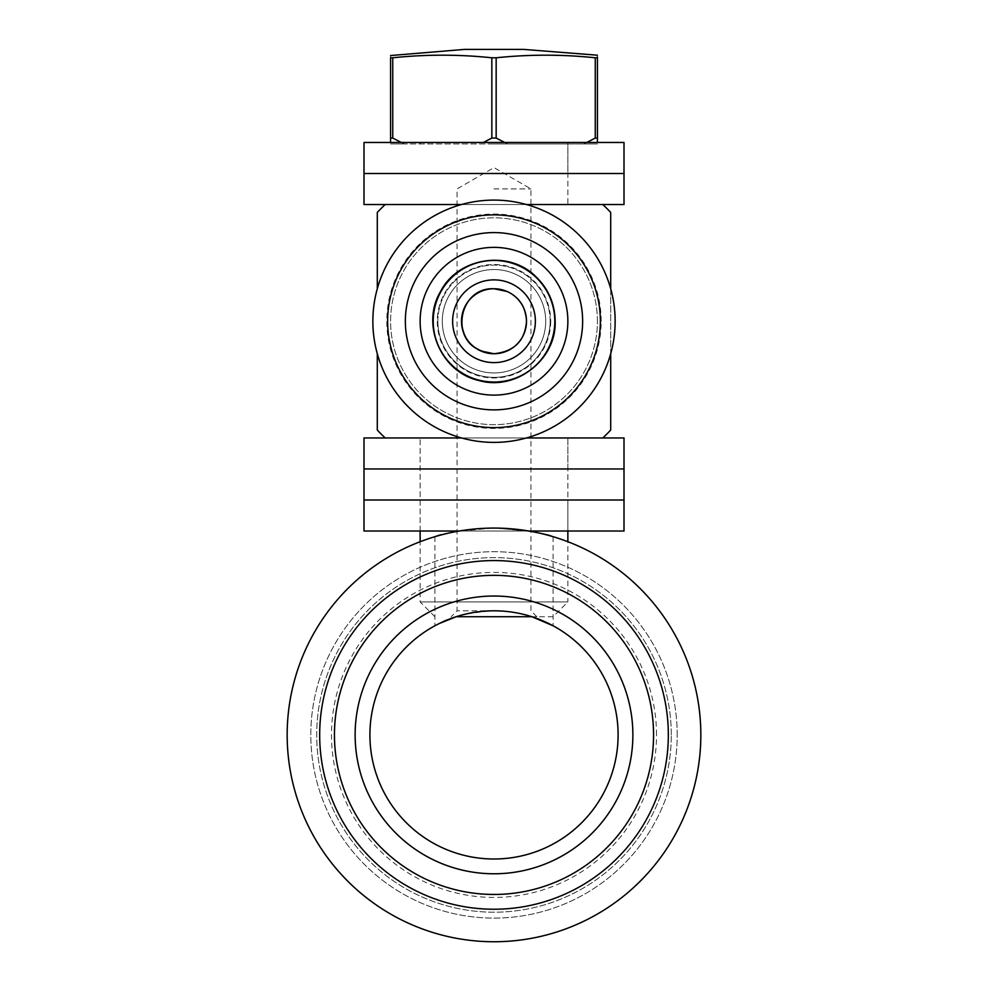 <?xml version="1.0" encoding="UTF-8"?>
<svg xmlns="http://www.w3.org/2000/svg" width="988" height="988" viewBox="0 0 988 988"><rect width="100%" height="100%" fill="white"/><g stroke="black" fill="none" stroke-linecap="round" stroke-linejoin="round"><path stroke-width="0.74" stroke-dasharray="4.94 3.71" d="M700.838 734.911A206.838 206.838 0 0 0 390.581 555.787A206.838 206.838 0 0 0 390.581 914.036A206.838 206.838 0 0 0 700.838 734.911M494 528.074C529.939 530.902 549.637 533.779 553.095 536.694C549.6 533.767 529.914 530.902 494.025 528.074C458.099 530.902 438.388 533.767 434.905 536.694C438.363 533.779 458.062 530.902 494 528.074M618.105 734.911A124.105 124.105 0 0 0 431.954 627.429A124.105 124.105 0 0 0 431.954 842.381A124.105 124.105 0 0 0 618.105 734.911M553.095 536.694L553.095 625.787C553.441 625.836 526.234 610.238 494 610.806C467.917 612.659 449.664 616.907 439.215 623.552M553.095 616.722L456.16 616.722C481.317 609.028 506.548 609.028 531.84 616.722L553.095 616.722L567.865 601.939L420.135 601.939L567.865 601.939L567.865 541.72M668.333 734.911A174.333 174.333 0 0 0 406.834 583.933A174.333 174.333 0 0 0 406.834 885.878A174.333 174.333 0 0 0 668.333 734.911M653.562 734.911A159.562 159.562 0 0 0 414.219 596.727A159.562 159.562 0 0 0 414.219 873.083A159.562 159.562 0 0 0 653.562 734.911A159.562 159.562 0 0 0 414.219 596.727A159.562 159.562 0 0 0 414.219 873.083A159.562 159.562 0 0 0 653.562 734.911A159.562 159.562 0 0 0 414.219 596.727A159.562 159.562 0 0 0 414.219 873.083A159.562 159.562 0 0 0 653.562 734.911M671.284 734.911A177.284 177.284 0 0 0 405.352 581.376A177.284 177.284 0 0 0 405.352 888.447A177.284 177.284 0 0 0 671.284 734.911A177.284 177.284 0 0 0 405.352 581.376A177.284 177.284 0 0 0 405.352 888.447A177.284 177.284 0 0 0 671.284 734.911M656.514 734.911A162.514 162.514 0 0 0 412.749 594.171A162.514 162.514 0 0 0 412.749 875.652A162.514 162.514 0 0 0 656.514 734.911M632.876 734.911A138.876 138.876 0 0 0 424.568 614.635A138.876 138.876 0 0 0 424.568 855.176A138.876 138.876 0 0 0 632.876 734.911M677.2 734.911A183.2 183.2 0 0 0 402.4 576.251A183.2 183.2 0 0 0 402.4 893.56A183.2 183.2 0 0 0 677.2 734.911A183.2 183.2 0 0 0 402.4 576.251A183.2 183.2 0 0 0 402.4 893.56A183.2 183.2 0 0 0 677.2 734.911M494 143.952L567.865 143.952L494 143.952M392.742 57.786L390.581 57.786L390.581 138.048L392.742 138.048L392.742 57.786C425.779 54.328 458.815 54.328 491.839 57.786L496.161 57.786L496.161 138.048L507.844 143.952L583.575 143.952L404.425 143.952L507.844 143.952L504.67 142.47M392.742 138.048L404.425 143.952L390.581 143.952L404.425 143.952L401.252 142.47M586.749 142.47L583.575 143.952L597.419 143.952L583.575 143.952L595.258 138.048L595.258 57.786L597.419 57.786C597.419 54.34 597.419 54.34 597.419 57.786L597.419 138.048L595.258 138.048M491.839 57.786L491.839 138.048L496.161 138.048M523.554 49.4L464.446 49.4M390.581 57.786C390.581 54.34 390.581 54.34 390.581 57.786M597.419 138.048L597.419 142.47M483.33 142.47L491.839 138.048M390.581 142.47L390.581 138.048M494 437.956L602.791 437.956L494 437.956M494 204.528L602.791 204.528L494 204.528M535.373 321.236A41.373 41.373 0 0 0 473.314 285.409A41.373 41.373 0 0 0 473.314 357.063A41.373 41.373 0 0 0 535.373 321.236M405.352 321.236A88.648 88.648 0 0 1 494 232.6A88.648 88.648 0 0 1 582.648 321.236A88.648 88.648 0 0 1 494 409.884A88.648 88.648 0 0 1 405.352 321.236M600.371 321.236A106.371 106.371 0 0 1 440.809 413.355A106.371 106.371 0 0 1 440.809 229.117A106.371 106.371 0 0 1 600.371 321.236A106.371 106.371 0 0 0 440.809 229.117A106.371 106.371 0 0 0 440.809 413.355A106.371 106.371 0 0 0 600.371 321.236A106.371 106.371 0 0 0 440.809 229.117A106.371 106.371 0 0 0 440.809 413.355A106.371 106.371 0 0 0 600.371 321.236M597.419 321.236A103.419 103.419 0 0 0 442.291 231.674A103.419 103.419 0 0 0 442.291 410.798A103.419 103.419 0 0 0 597.419 321.236A103.419 103.419 0 0 0 494 217.817A103.419 103.419 0 0 0 390.581 321.236A103.419 103.419 0 0 0 494 424.655A103.419 103.419 0 0 0 597.419 321.236M582.648 321.236A88.648 88.648 0 0 0 449.676 244.468A88.648 88.648 0 0 0 449.676 398.003A88.648 88.648 0 0 0 582.648 321.236M615.141 321.236A121.141 121.141 0 0 0 433.423 216.323A121.141 121.141 0 0 0 433.423 426.149A121.141 121.141 0 0 0 615.141 321.236M567.865 321.236A73.865 73.865 0 0 0 457.061 257.263A73.865 73.865 0 0 0 457.061 385.209A73.865 73.865 0 0 0 567.865 321.236M601.186 321.236A107.186 107.186 0 0 0 440.401 228.413A107.186 107.186 0 0 0 440.401 414.071A107.186 107.186 0 0 0 601.186 321.236M377.293 288.768L377.293 212.445M377.293 430.039L377.293 353.704M610.708 353.704L610.708 288.768M610.708 212.445L610.708 430.039M494 610.806L457.061 610.806L494 610.806M480.983 351.024L476.191 348.431M494 188.918L530.939 188.918L494 188.918M507.029 291.46L509.289 292.559M517.317 298.598C511.549 292.46 503.781 289.175 494 288.743C485.738 288.99 478.81 291.497 473.227 296.239M461.692 317.741L461.495 321.384M494 616.722L536.842 616.722L494 616.722M442.291 321.236A51.709 51.709 0 0 0 494 372.945A51.709 51.709 0 0 0 545.709 321.236A51.709 51.709 0 0 0 494 269.526A51.709 51.709 0 0 0 442.291 321.236A51.709 51.709 0 0 0 494 372.945A51.709 51.709 0 0 0 545.709 321.236A51.709 51.709 0 0 1 468.151 366.017A51.709 51.709 0 0 1 468.151 276.455A51.709 51.709 0 0 1 545.709 321.236A51.709 51.709 0 0 1 468.151 366.017A51.709 51.709 0 0 1 468.151 276.455A51.709 51.709 0 0 1 545.709 321.236A51.709 51.709 0 0 0 494 269.526A51.709 51.709 0 0 0 442.291 321.236M526.505 321.236A32.505 32.505 0 0 0 477.747 293.09A32.505 32.505 0 0 0 477.747 349.382A32.505 32.505 0 0 0 526.505 321.236M567.865 142.47L420.135 142.47L567.865 142.47L567.865 173.505L420.135 173.505L567.865 173.505L420.135 173.505L567.865 173.505L567.865 204.528L420.135 204.528L567.865 204.528L567.865 143.952M526.468 204.528L461.532 204.528M363.992 204.528L624.008 204.528M363.992 173.505L624.008 173.505L363.992 173.505M363.992 142.47L624.008 142.47M567.865 468.979L420.135 468.979L567.865 468.979L420.135 468.979L567.865 468.979L567.865 500.002L420.135 500.002L567.865 500.002L420.135 500.002L567.865 500.002L567.865 531.025L420.135 531.025L567.865 531.025L567.865 437.956L420.135 437.956L567.865 437.956L567.865 468.979M363.992 468.979L624.008 468.979L363.992 468.979M526.468 437.956L461.532 437.956M363.992 437.956L624.008 437.956M363.992 500.002L624.008 500.002L363.992 500.002M528.839 531.025L459.161 531.025M363.992 531.025L624.008 531.025M550.143 321.236A56.143 56.143 0 0 0 465.928 272.614A56.143 56.143 0 0 0 465.928 369.858A56.143 56.143 0 0 0 550.143 321.236M550.724 321.236A56.724 56.724 0 0 1 465.632 370.364A56.724 56.724 0 0 1 465.632 272.108A56.724 56.724 0 0 1 550.724 321.236M437.857 321.236A56.143 56.143 0 0 1 522.072 272.614A56.143 56.143 0 0 1 522.072 369.858A56.143 56.143 0 0 1 437.857 321.236M434.905 536.694L434.905 625.787M420.135 142.47L420.135 143.952M434.905 616.722L420.135 601.939L420.135 541.72M420.135 531.025L420.135 437.956L420.135 531.025M536.842 616.722L530.939 610.806L530.939 188.918L494 167.589L457.061 188.918L457.061 610.806L451.158 616.722"/><path stroke-width="1.48" d="M700.838 734.911A206.838 206.838 0 0 0 390.581 555.787A206.838 206.838 0 0 0 390.581 914.036A206.838 206.838 0 0 0 700.838 734.911M618.105 734.911A124.105 124.105 0 0 0 431.954 627.429A124.105 124.105 0 0 0 431.954 842.381A124.105 124.105 0 0 0 618.105 734.911M439.215 623.552L456.172 616.722L531.84 616.722L553.095 625.787M653.562 734.911A159.562 159.562 0 0 0 414.219 596.727A159.562 159.562 0 0 0 414.219 873.083A159.562 159.562 0 0 0 653.562 734.911M668.333 734.911A174.333 174.333 0 0 0 406.834 583.933A174.333 174.333 0 0 0 406.834 885.878A174.333 174.333 0 0 0 668.333 734.911M632.876 734.911A138.876 138.876 0 0 0 424.568 614.635A138.876 138.876 0 0 0 424.568 855.176A138.876 138.876 0 0 0 632.876 734.911M595.258 138.048L595.258 57.786L597.419 57.786L597.419 138.048L595.258 138.048L586.749 142.47M496.161 57.786L496.161 138.048L491.839 138.048L491.839 57.786L496.161 57.786C529.185 54.328 562.221 54.328 595.258 57.786C562.221 54.328 529.185 54.328 496.161 57.786M392.742 57.786L392.742 138.048L390.581 138.048L390.581 57.786L392.742 57.786C425.779 54.328 458.815 54.328 491.839 57.786M390.581 55.538L464.446 49.4L523.554 49.4L597.419 55.205M597.419 57.786C597.419 54.34 597.419 54.34 597.419 57.786L597.419 57.008M390.581 57.786C390.581 54.34 390.581 54.34 390.581 57.786M597.419 142.47L597.419 138.048M504.67 142.47L496.161 138.048M491.839 138.048L483.33 142.47M401.252 142.47L392.742 138.048M390.581 138.048L390.581 142.47M615.141 321.236A121.141 121.141 0 0 1 494 442.389A121.141 121.141 0 0 1 372.859 321.236A121.141 121.141 0 0 1 494 200.095A121.141 121.141 0 0 1 615.141 321.236M387.629 321.236A106.371 106.371 0 0 0 547.191 413.355A106.371 106.371 0 0 0 547.191 229.117A106.371 106.371 0 0 0 387.629 321.236M405.352 321.236A88.648 88.648 0 0 1 538.324 244.468A88.648 88.648 0 0 1 538.324 398.003A88.648 88.648 0 0 1 405.352 321.236M567.865 321.236A73.865 73.865 0 0 0 494 247.371A73.865 73.865 0 0 0 420.135 321.236A73.865 73.865 0 0 0 494 395.114A73.865 73.865 0 0 0 567.865 321.236M385.209 204.528A159.562 159.562 0 0 0 377.293 212.445L377.293 288.768M377.293 353.704L377.293 430.039A159.562 159.562 0 0 0 385.209 437.956M610.708 288.768L610.708 212.445A159.562 159.562 0 0 0 602.791 204.528M602.791 437.956A159.562 159.562 0 0 0 610.708 430.039L610.708 353.704M509.289 292.559C520.071 298.413 525.814 307.972 526.505 321.236C525.097 340.749 514.266 351.58 494 353.741L480.983 351.024M476.191 348.431C450.787 334.142 460.877 287.187 494 288.743L507.029 291.46M473.227 296.239C466.793 301.488 462.94 308.651 461.692 317.741M461.495 321.384C462.964 340.786 473.771 351.567 493.926 353.741C514.229 351.617 525.085 340.786 526.505 321.236C526.11 311.8 523.06 304.255 517.317 298.598M461.495 321.236A32.505 32.505 0 0 0 494 353.741A32.505 32.505 0 0 0 526.505 321.236A32.505 32.505 0 0 0 494 288.743A32.505 32.505 0 0 0 461.495 321.236A32.505 32.505 0 0 0 494 353.741A32.505 32.505 0 0 0 526.505 321.236A32.505 32.505 0 0 0 494 288.743A32.505 32.505 0 0 0 461.495 321.236M452.628 321.236A41.373 41.373 0 0 1 494 279.876A41.373 41.373 0 0 1 535.373 321.236A41.373 41.373 0 0 1 494 362.608A41.373 41.373 0 0 1 452.628 321.236A41.373 41.373 0 0 1 494 279.876A41.373 41.373 0 0 1 535.373 321.236A41.373 41.373 0 0 1 494 362.608A41.373 41.373 0 0 1 452.628 321.236M461.532 204.528L363.992 204.528L363.992 173.505L624.008 173.505L363.992 173.505L363.992 142.47L624.008 142.47L624.008 204.528L526.468 204.528M526.468 437.956L624.008 437.956L624.008 468.979L363.992 468.979L363.992 531.025L459.161 531.025M461.532 437.956L363.992 437.956L363.992 468.979L624.008 468.979L624.008 500.002L363.992 500.002L624.008 500.002L624.008 531.025L528.839 531.025M554.787 321.236A60.787 60.787 0 0 0 463.607 268.6A60.787 60.787 0 0 0 463.607 373.884A60.787 60.787 0 0 0 554.787 321.236M567.865 541.72L567.865 531.025M420.135 541.72L420.135 531.025M555.157 321.236C556.54 359.718 515.711 391.384 478.785 380.479C441.179 372.241 420.666 324.83 440.401 291.781C457.74 257.399 508.758 249.309 535.866 276.652C548.439 288.854 554.873 303.724 555.157 321.236"/></g></svg>
